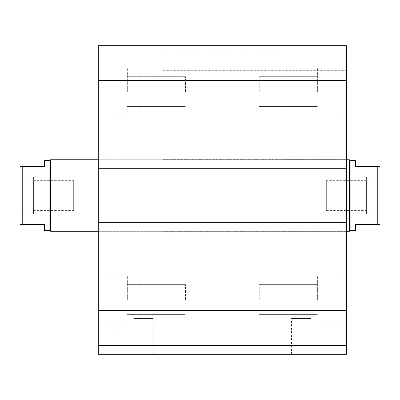 <?xml version="1.0" encoding="UTF-8"?>
<svg xmlns="http://www.w3.org/2000/svg" width="400" height="400" viewBox="0 0 400 400"><rect width="100%" height="100%" fill="white"/><g stroke="black" fill="none" stroke-linecap="round" stroke-linejoin="round"><path stroke-width="0.3" stroke-dasharray="2 1.5" d="M346.46 195.53L346.46 159.75L346.46 195.53M98.26 195.53L98.26 159.75L98.26 195.53M259.255 91.555L259.255 76.69L259.255 91.555M317.39 91.555L317.39 68.075L317.39 91.555M346.46 91.555L346.46 68.075L346.46 91.555M259.255 299.505L259.255 284.64L259.255 299.505M317.39 299.505L317.39 276.025L317.39 299.505M346.46 299.505L346.46 276.025L346.46 299.505M127.33 299.505L127.33 276.025L127.33 299.505M185.465 299.505L185.465 284.64L185.465 299.505M127.33 91.555L127.33 68.075L127.33 91.555M185.465 91.555L185.465 76.69L185.465 91.555M98.26 91.555L98.26 68.075L98.26 91.555M98.26 299.505L98.26 276.025L98.26 299.505M134.035 354.285L153.19 354.285L134.035 354.285M134.035 318.51L153.19 318.51L134.035 318.51M310.685 354.285L291.53 354.285L310.685 354.285M310.685 318.51L291.53 318.51L310.685 318.51M98.26 354.285L346.46 354.285L346.46 345.34L98.26 345.34L163.105 345.34L98.26 345.34L98.26 354.285M98.26 80.375L346.46 80.375L346.46 45.715L281.615 45.715L346.46 45.715L346.46 55.105L98.26 55.105L163.105 55.105L98.26 55.105L98.26 70.31L98.26 55.105L346.46 55.105L346.46 45.715L98.26 45.715L163.105 45.715L98.26 45.715L98.26 231.75L98.26 222.36L98.26 231.75L98.26 222.36L346.46 222.36L346.46 345.34M346.46 222.36L98.26 222.36L346.46 222.36L346.46 231.75L281.615 231.75L346.46 231.75L346.46 159.305L346.46 168.695L346.46 159.305L281.615 159.305L346.46 159.305L346.46 168.695L281.615 168.695L346.46 168.695L346.46 80.375M163.105 231.75L346.46 231.75L163.105 231.75M163.105 159.305L346.46 159.305L163.105 159.305M98.26 168.695L346.46 168.695M163.105 168.695L281.615 168.695L163.105 168.695M163.105 70.31L346.46 70.31L346.46 55.105L346.46 70.31L163.105 70.31M98.26 222.36L98.26 345.34M281.615 55.105L346.46 55.105L281.615 55.105M355.405 160.645L355.405 166.46L380 166.46L380 224.595L355.405 224.595L355.405 230.41M377.765 224.595L377.765 166.46M350.93 230.41L350.93 160.645M326.335 210.39L326.335 180.665L326.335 210.39L366.585 210.39L366.585 180.665L366.585 210.39M380 214.085L380 176.97L380 214.085L366.585 214.085L366.585 176.97L366.585 214.085M349.385 159.75L349.385 231.305M44.595 230.41L44.595 224.595L20 224.595L20 166.46L44.595 166.46L44.595 160.645M20 214.085L20 176.97L20 214.085L33.415 214.085L33.415 176.97L33.415 214.085M22.235 166.46L22.235 224.595M49.07 160.645L49.07 230.41M33.415 180.665L33.415 210.39L33.415 180.665L73.665 180.665L73.665 210.39L73.665 180.665M346.46 159.75L98.26 159.75L346.46 159.75M50.615 159.75L50.615 231.305M98.26 310.685L346.46 310.685M346.46 231.305L98.26 231.305L346.46 231.305M317.39 76.69L259.255 76.69L317.39 76.69M317.39 106.415L259.255 106.415L317.39 106.415M346.46 68.075L317.39 68.075L346.46 68.075M346.46 115.03L317.39 115.03L346.46 115.03M317.39 284.64L259.255 284.64L317.39 284.64M317.39 314.365L259.255 314.365L317.39 314.365M346.46 276.025L317.39 276.025L346.46 276.025M346.46 322.98L317.39 322.98L346.46 322.98M127.33 314.365L185.465 314.365L127.33 314.365M127.33 284.64L185.465 284.64L127.33 284.64M127.33 106.415L185.465 106.415L127.33 106.415M127.33 76.69L185.465 76.69L127.33 76.69M98.26 68.075L127.33 68.075L98.26 68.075M98.26 115.03L127.33 115.03L98.26 115.03M98.26 276.025L127.33 276.025L98.26 276.025M98.26 322.98L127.33 322.98L98.26 322.98M153.19 354.285L153.19 318.51M114.885 354.285L114.885 318.51M329.835 354.285L329.835 318.51M291.53 354.285L291.53 318.51M366.585 180.665L326.335 180.665M380 176.97L366.585 176.97M33.415 210.39L73.665 210.39M20 176.97L33.415 176.97"/><path stroke-width="0.6" d="M346.46 345.34L98.26 345.34L98.26 354.285L346.46 354.285L346.46 45.715L98.26 45.715L98.26 80.375L346.46 80.375M98.26 345.34L98.26 222.36L346.46 222.36M98.26 222.36L98.26 168.695L346.46 168.695M98.26 168.695L98.26 80.375M377.765 224.595L380 224.595L380 166.46L377.765 166.46L377.765 224.595L355.405 224.595L355.405 230.41L350.93 230.41L349.385 231.305L349.385 159.75L346.46 159.75M377.765 166.46L355.405 166.46L355.405 160.645L350.93 160.645L350.93 230.41M44.595 166.46L20 166.46L20 224.595L44.595 224.595L44.595 230.41L49.07 230.41L49.07 160.645L44.595 160.645L44.595 166.46M22.235 224.595L22.235 166.46M98.26 159.75L50.615 159.75L50.615 231.305L98.26 231.305M49.07 160.645L50.615 159.75M98.26 310.685L346.46 310.685M350.93 160.645L349.385 159.75M349.385 231.305L346.46 231.305M49.07 230.41L50.615 231.305"/></g></svg>
